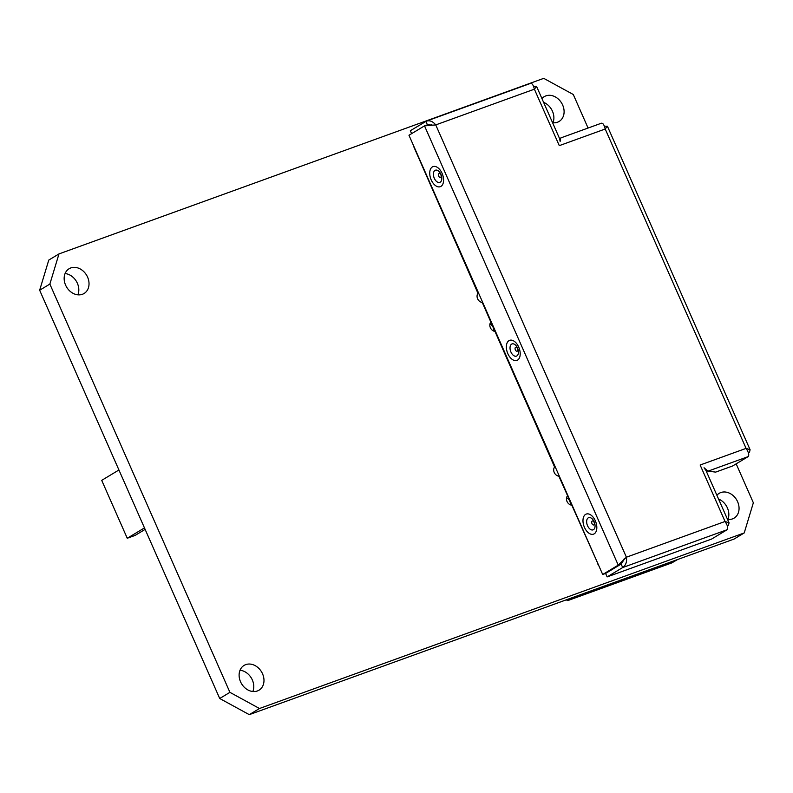 <?xml version="1.0" encoding="UTF-8"?>
<svg xmlns="http://www.w3.org/2000/svg" width="793" height="793" viewBox="0 0 793 793"><rect width="100%" height="100%" fill="white"/><g stroke="black" fill="none" stroke-linecap="round" stroke-linejoin="round"><path stroke-width="1.19" d="M736.172 463.836L753.35 502.772L744.221 532.936L259.48 708.506L229.92 692.348L49.86 284.082L58.979 253.919L543.73 78.348L573.289 94.506L588.069 128.04M245.741 664.623A14.462 11.617 59 0 0 244.085 665.406A14.462 11.617 59 0 0 241.032 682.803A14.462 11.617 59 0 0 257.358 690.971A14.462 11.617 59 0 0 259.004 690.188A14.462 11.617 59 0 0 262.057 672.791A14.462 11.617 59 0 0 245.741 664.623M552.592 122.727A14.462 11.617 59 0 0 557.469 122.231A14.462 11.617 59 0 0 559.124 121.448A14.462 11.617 59 0 0 562.178 104.052A14.462 11.617 59 0 0 545.852 95.884A14.462 11.617 59 0 0 544.206 96.667A14.462 11.617 59 0 0 541.936 98.57M70.775 267.945A14.462 11.617 59 0 0 69.13 268.728A14.462 11.617 59 0 0 66.077 286.124A14.462 11.617 59 0 0 82.403 294.292A14.462 11.617 59 0 0 84.048 293.509A14.462 11.617 59 0 0 87.101 276.113A14.462 11.617 59 0 0 70.775 267.945M727.548 519.405A14.462 11.617 59 0 0 732.435 518.909A14.462 11.617 59 0 0 734.08 518.126A14.462 11.617 59 0 0 737.133 500.73A14.462 11.617 59 0 0 720.807 492.562A14.462 11.617 59 0 0 719.162 493.345A14.462 11.617 59 0 0 716.892 495.258M491.055 321.928A5.561 4.471 59 0 0 490.371 327.697A5.561 4.471 59 0 0 495.258 331.444M567.679 495.655A5.561 4.471 59 0 0 566.995 501.424A5.561 4.471 59 0 0 571.882 505.181M482.481 302.49A5.561 4.471 -121 0 1 477.604 298.743A5.561 4.471 -121 0 1 478.288 292.974M559.105 476.226A5.561 4.471 -121 0 1 554.228 472.469A5.561 4.471 -121 0 1 554.912 466.7M727.915 519.445A14.462 11.617 59 0 0 718.557 499.035M744.221 532.936L734.021 539.081L249.27 714.652L219.711 698.494L39.65 290.228L48.779 260.064L58.979 253.919M252.848 691.506A14.462 11.617 59 0 0 240.041 670.234M552.959 122.766A14.462 11.617 59 0 0 543.601 102.347M77.892 294.827A14.462 11.617 59 0 0 65.085 273.555M249.27 714.652L259.48 708.506M219.711 698.494L229.92 692.348M39.65 290.228L49.86 284.082M489.925 324.119A5.085 2.994 70.1 0 1 493.831 331.127M566.549 497.855A5.085 2.994 70.1 0 1 570.454 504.854M482.253 302.47L554.604 467.047M477.981 293.321L413.976 147.171A7.633 6.126 -121 0 1 413.371 145.248M558.877 476.206L598.061 564.001M598.893 565.885A7.633 6.126 -121 0 1 597.872 564.12M706.385 471.429L707.643 470.973M430.847 125.215L431.59 124.769M566.182 599.875L567.818 600.569L671.83 562.891L677.648 559.501M567.818 600.569L567.6 599.359M672.514 562.594L568.066 600.42L573.2 597.327M560.136 141.124L560.304 140.034L560.136 141.432L559.62 138.676L536.554 86.368L534.383 89.183L435.744 124.907L626.401 557.201L725.05 521.477L700.14 465.015L746.084 448.382L605.218 129.011L559.283 145.644L534.383 89.183C533.253 84.752 531.905 82.868 530.329 83.523M429.786 125.334L427.417 124.828L424.513 125.879L435.744 124.907C432.681 121.18 429.4 119.991 425.881 121.349L427.417 124.828L432.274 125.076M530.586 83.384L426.565 121.051L410.328 130.716L411.617 133.64M624.616 558.758L621.147 564.071L622.683 567.55C625.826 565.359 627.065 561.92 626.401 557.201L618.243 565.122L621.147 564.071L605.594 573.438L602.69 574.489L618.243 565.122L424.513 125.879L408.96 135.246L602.69 574.489M624.458 558.381L621.147 564.071L605.594 573.438L607.121 576.908L711.569 539.081L727.122 529.724C728.341 528.237 727.647 525.491 725.05 521.477L729.054 522.825L728.489 525.194L727.28 525.63M748.314 452.535L749.524 452.099L750.089 449.72L746.084 448.382C748.681 452.387 749.365 455.132 748.156 456.619L732.603 465.987L715.673 472.113L708.02 471.161L704.055 467.751L705.978 470.517L729.054 522.825M728.489 525.194L727.35 525.878M601.163 123.351C602.739 122.687 604.097 124.58 605.218 129.011L607.398 126.196L604.444 126.196M560.304 140.034L560.859 137.893L601.421 123.202M536.554 86.368L533.61 86.368M727.122 529.724L622.683 567.55L607.121 576.908M749.524 452.099L748.384 452.783M71.509 362.46L73.323 366.564M77.892 376.943L79.706 381.046M84.276 391.415L86.09 395.519M90.67 405.897L92.474 410.001M97.053 420.369L98.857 424.473M103.437 434.851L105.251 438.955M109.821 449.324L111.635 453.437M116.204 463.806L118.018 467.91M148.132 536.197L149.946 540.301M154.516 550.669L156.33 554.773M160.9 565.151L162.714 569.255M167.293 579.624L169.097 583.727M173.677 594.106L175.481 598.209M180.061 608.578L181.875 612.682M186.444 623.06L188.258 627.164M192.828 637.532L194.642 641.636M145.129 529.387L135.107 535.414L127.257 538.259L144.475 527.89M118.93 469.981L101.712 480.35L127.257 538.259M708.02 471.161L748.156 456.619M428.329 124.501L427.417 124.828M432.363 166.927A10.676 6.275 70.1 0 1 442.097 173.37A10.676 6.275 70.1 0 1 440.948 186.375A10.676 6.275 70.1 0 1 431.214 179.922A10.676 6.275 70.1 0 1 432.363 166.927M508.987 340.653A10.676 6.275 70.1 0 1 518.721 347.106A10.676 6.275 70.1 0 1 517.571 360.101A10.676 6.275 70.1 0 1 507.837 353.658A10.676 6.275 70.1 0 1 508.987 340.653M585.611 514.379A10.676 6.275 70.1 0 1 595.345 520.832A10.676 6.275 70.1 0 1 594.195 533.838A10.676 6.275 70.1 0 1 584.461 527.385A10.676 6.275 70.1 0 1 585.611 514.379M435 170.396A6.483 3.816 70.1 0 1 440.918 174.311A6.483 3.816 70.1 0 1 440.214 182.212A6.483 3.816 -109.9 0 1 434.306 178.296A6.483 3.816 -109.9 0 1 435 170.396M438.965 173.598A2.092 1.229 -109.9 0 0 438.737 176.155A2.092 1.229 -109.9 0 0 440.65 177.414A2.092 1.229 70.1 0 0 440.868 174.866A2.092 1.229 70.1 0 0 438.965 173.598M511.624 344.122A6.483 3.816 70.1 0 1 517.542 348.038A6.483 3.816 70.1 0 1 516.838 355.938A6.483 3.816 -109.9 0 1 510.93 352.023A6.483 3.816 -109.9 0 1 511.624 344.122M515.589 347.324A2.092 1.229 -109.9 0 0 515.361 349.882A2.092 1.229 -109.9 0 0 517.274 351.15A2.092 1.229 70.1 0 0 517.492 348.593A2.092 1.229 70.1 0 0 515.589 347.324M588.247 517.849A6.483 3.816 70.1 0 1 594.165 521.774A6.483 3.816 70.1 0 1 593.461 529.674A6.483 3.816 -109.9 0 1 587.554 525.749A6.483 3.816 -109.9 0 1 588.247 517.849M592.212 521.06A2.092 1.229 -109.9 0 0 591.984 523.608A2.092 1.229 -109.9 0 0 593.898 524.877A2.092 1.229 70.1 0 0 594.116 522.319A2.092 1.229 70.1 0 0 592.212 521.06M706.394 469.862L704.769 468.544M750.089 449.72L607.398 126.196"/></g></svg>
